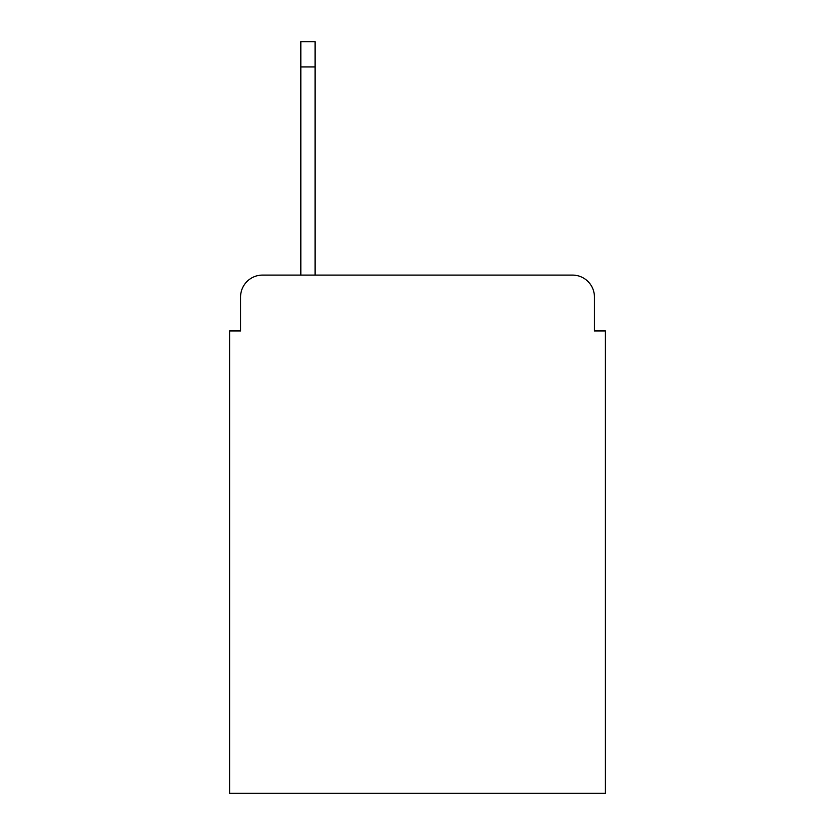 <?xml version="1.0" encoding="UTF-8"?>
<svg xmlns="http://www.w3.org/2000/svg" width="835" height="835" viewBox="0 0 835 835"><rect width="100%" height="100%" fill="white"/><g stroke="black" fill="none" stroke-linecap="round" stroke-linejoin="round"><path stroke-width="1.25" d="M240.584 296.999L240.584 330.952L240.584 296.999A21.908 21.908 0 0 1 262.493 275.091L300.83 275.091L300.83 41.75L315.077 41.75L315.077 275.091L572.507 275.091L262.493 275.091M594.416 330.952L594.416 296.999L594.416 330.952L605.375 330.952L605.375 793.25L229.625 793.25L229.625 330.952L240.584 330.952M594.416 296.999A21.908 21.908 0 0 0 572.507 275.091M300.83 66.946L315.077 66.946"/></g></svg>
